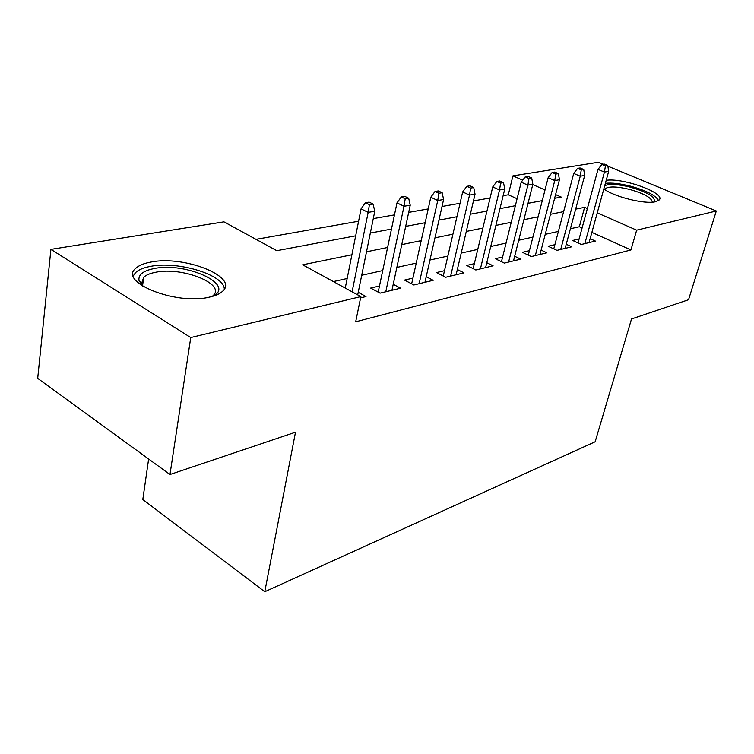 <?xml version="1.0" encoding="UTF-8"?>
<svg xmlns="http://www.w3.org/2000/svg" width="754" height="754" viewBox="0 0 754 754"><rect width="100%" height="100%" fill="white"/><g stroke="black" fill="none" stroke-linecap="round" stroke-linejoin="round"><path stroke-width="1.13" d="M606.197 180.3C623.511 177.586 666.809 193.58 659.034 200.093L655.396 201.742C644.821 204.504 613.709 196.719 603.841 188.868M209.423 297.114C176.116 305.464 117.775 282.024 135.871 268.226C138.981 265.37 143.957 263.325 150.819 262.072C184.202 255.069 239.263 276.906 222.6 291.251C219.885 293.834 215.493 295.785 209.423 297.114M148.632 459.007L142.808 499.516L264.777 591.73L595.151 441.778L631.522 318.951L688.534 299.734L716.3 210.979L636.659 230.159L597.243 212.864M264.777 591.73L295.493 432.212L169.97 474.52L37.7 378.376L50.914 249.367L223.938 221.836L276.784 250.686L355.681 235.813M517.093 198.726L508.29 194.768L503.144 195.682M490.091 197.982L473.455 200.922M460.044 203.288L442.033 206.473M428.215 208.915L408.696 212.364M394.465 214.881L373.277 218.622M358.593 221.214L256.002 239.338M508.29 194.768L512.927 175.861L598.393 162.27L603.134 164.231M579.1 238.961L572.663 240.479L581.343 244.466L595.396 241.063L590.137 238.679M554.887 244.673L548.177 246.247L556.97 250.356L571.739 246.784L566.254 244.249M529.421 250.667L522.428 252.317L531.325 256.558L546.876 252.797L541.127 250.092M502.616 256.982L495.312 258.707L504.313 263.089L520.694 259.131L514.68 256.237M474.341 263.646L466.707 265.446L475.821 269.979L493.097 265.804L486.792 262.703M444.492 270.677L436.491 272.562L445.708 277.265L463.974 272.844L457.348 269.517M412.919 278.113L404.53 280.092L413.852 284.974L433.182 280.299L426.208 276.699M379.479 285.992L370.666 288.066L380.082 293.136L400.581 288.179L393.22 284.286M351.892 254.767L302.646 264.805L360.855 296.586L355.681 321.798L630.938 249.942L591.871 232.373M582.088 227.972L579.355 226.737L570.41 228.735M558.394 231.412L545.236 234.343M532.908 237.095L518.714 240.253M506.066 243.071L490.75 246.492M477.763 249.386L461.212 253.08M447.867 256.049L429.959 260.045M416.236 263.099L396.849 267.425M382.721 270.573L361.713 275.257M347.151 278.499L333.362 281.581M360.591 297.849L366.001 296.548L358.225 292.307M169.97 474.52L190.753 337.556L50.914 249.367M607.875 166.182L716.3 210.979M630.938 249.942L636.659 230.159M360.855 296.586L190.753 337.556M587.366 208.528L584.604 207.322L575.66 209.141M563.634 211.601L550.458 214.287M538.12 216.794L523.907 219.697M511.24 222.279L495.887 225.408M482.88 228.057L466.292 231.44M452.918 234.174L434.964 237.83M421.203 240.63L401.759 244.598M387.594 247.491L366.501 251.789M554.614 198.302L561.221 197.058L555.585 194.579M545.01 189.942L532.767 184.57M522.729 180.168L512.927 175.861M370.327 233.052L391.467 229.065M405.68 226.379L425.162 222.713M438.96 220.111L456.943 216.718M470.345 214.193L486.961 211.063M499.987 208.604L515.359 205.701M528.036 203.316L542.267 200.63M579.355 226.737L584.604 207.322M369.403 204.664L373.089 204.061L369.14 202.129L365.454 202.722L369.403 204.664L368.159 212.374L374.785 211.243L357.707 294.871M352.099 291.807L368.159 212.374L361.062 208.858L345.247 288.066M365.454 202.722L361.062 208.858M374.785 211.243L373.089 204.061M142.77 286.247L139 280.45C138.189 274.71 143.203 270.743 154.052 268.565C186.068 261.619 236.737 285.021 212.534 296.35M212.166 296.454L213.014 295.709C226.464 284.117 182.223 266.445 155.512 272.288C150.084 273.325 146.144 274.984 143.694 277.274L141.629 283.363L143.1 286.454M224.306 289.112C224.306 274.824 177.906 260.705 150.432 266.388C143.628 267.651 138.679 269.706 135.597 272.562L133.317 275.823M604.727 185.673C609.505 183.693 617.941 184.155 630.024 187.058C648.016 192.317 656.018 197.294 654.048 201.978M652.342 202.157C651.692 197.784 644.057 193.514 629.439 189.367C616.942 186.417 608.864 186.191 605.198 188.698L604.708 189.48M658.534 200.526C655.594 195.295 646.14 190.479 630.174 186.068C620.024 183.542 611.758 182.628 605.377 183.297M405.218 198.783L408.677 198.217L404.775 196.351L401.307 196.917L405.218 198.783L404.012 206.257L410.233 205.201L391.939 290.271M385.784 291.76L404.012 206.257L396.99 202.873L378.188 292.118M401.307 196.917L396.99 202.873M410.233 205.201L408.677 198.217M438.903 193.26L442.164 192.722L438.3 190.922L435.039 191.45L438.903 193.26L437.744 200.507L443.597 199.508L424.954 282.288M419.149 283.692L437.744 200.507L430.798 197.237L411.656 283.824M435.039 191.45L430.798 197.237M443.597 199.508L442.164 192.722M470.656 188.048L473.729 187.539L469.912 185.804L466.839 186.304L470.656 188.048L469.525 195.088L475.048 194.146L456.123 274.748M450.638 276.077L469.525 195.088L462.664 191.931L443.258 276.011M466.839 186.304L462.664 191.931M475.048 194.146L473.729 187.539M500.628 183.118L503.531 182.647L499.761 180.969L496.848 181.441L500.628 183.118L499.525 189.97L504.746 189.075L485.595 267.623M480.411 268.876L499.525 189.97L492.748 186.926L473.144 268.65M496.848 181.441L492.748 186.926M504.746 189.075L503.531 182.647M528.969 178.472L531.711 178.019L527.998 176.398L525.236 176.841L528.969 178.472L527.894 185.126L532.842 184.287L513.512 260.865M508.601 262.053L527.894 185.126L521.202 182.185L501.448 261.695M525.236 176.841L521.202 182.185M532.842 184.287L531.711 178.019M555.802 174.061L558.412 173.637L554.737 172.063L552.126 172.487L555.802 174.061L554.765 180.545L559.449 179.744L539.996 254.466M535.331 255.587L554.765 180.545L548.158 177.69L528.29 255.106M552.126 172.487L548.158 177.69M559.449 179.744L558.412 173.637M581.259 169.886L583.728 169.48L580.099 167.953L577.621 168.359L581.259 169.886L580.241 176.2L584.689 175.446L565.142 248.377M560.712 249.451L580.241 176.2L573.719 173.439L553.775 248.867M577.621 168.359L573.719 173.439M584.689 175.446L583.728 169.48M605.424 165.918L607.771 165.531L604.199 164.052L601.843 164.438L605.424 165.918L604.435 172.072L608.666 171.356L589.062 242.59M584.84 243.617L604.435 172.072L597.997 169.386L578.026 242.939M601.843 164.438L597.997 169.386M608.666 171.356L607.771 165.531M141.629 283.363L139 280.45M142.572 285.643L143.694 277.274M604.934 189.631L605.198 188.698"/></g></svg>
